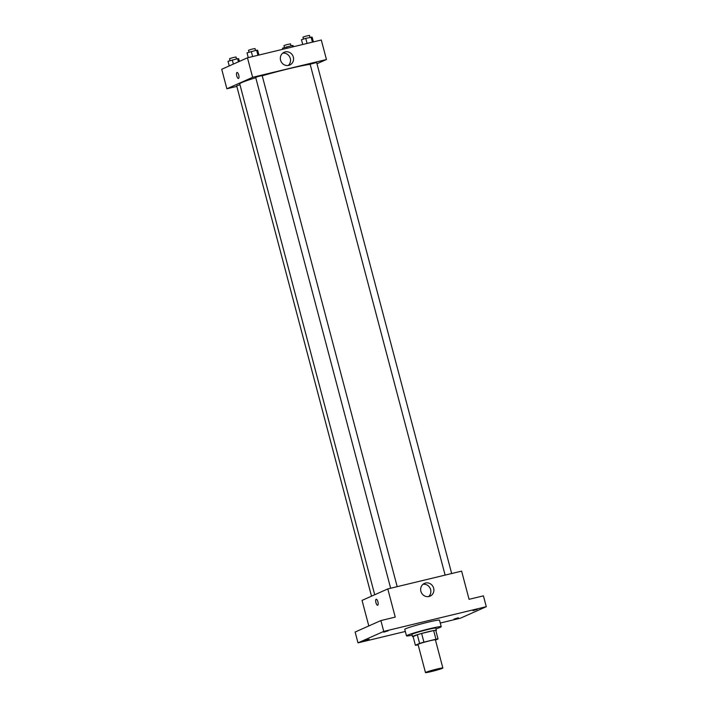 <?xml version="1.0" encoding="UTF-8"?>
<svg xmlns="http://www.w3.org/2000/svg" width="708" height="708" viewBox="0 0 708 708"><rect width="100%" height="100%" fill="white"/><g stroke="black" fill="none" stroke-linecap="round" stroke-linejoin="round"><path stroke-width="1.06" d="M442.376 668.325A8.983 0.531 -14.8 0 1 432.783 671.211A8.983 0.531 -14.8 0 1 425.481 672.6A8.983 0.531 -14.8 0 1 434.031 669.786A8.983 0.531 -14.8 0 1 442.854 668.007A8.983 0.531 -14.8 0 1 442.376 668.325M425.481 672.6L418.039 644.422A8.983 0.531 -14.8 0 1 426.588 641.607A8.983 0.531 -14.8 0 1 435.411 639.828L442.854 668.007M415.392 645.28L413.109 636.607L417.304 634.74A12.063 0.717 -14.8 0 1 421.632 633.465L433.668 630.571L435.96 639.236L423.924 642.138A12.063 0.717 -14.8 0 0 419.596 643.413L415.392 645.28A12.063 0.717 -14.8 0 0 417.49 645.006L418.154 644.846M435.482 640.103L438.048 638.961A12.063 0.717 -14.8 0 0 435.96 639.236M433.668 630.571A12.063 0.717 -14.8 0 1 435.756 630.297L438.048 638.961M435.854 630.669A12.355 0.735 165.2 0 0 436.376 630.297A12.355 0.735 165.2 0 0 424.242 632.74A12.355 0.735 165.2 0 0 412.49 636.607A12.355 0.735 165.2 0 0 413.118 636.669M412.49 636.607L411.914 634.439A12.355 0.735 -14.8 0 1 423.676 630.571A12.355 0.735 -14.8 0 1 435.801 628.129L436.376 630.297M421.632 633.465L423.924 642.138M417.304 634.74L419.596 643.413M412.109 635.191A17.966 1.062 -14.8 0 1 406.489 635.873A17.966 1.062 -14.8 0 1 423.588 630.253A17.966 1.062 -14.8 0 1 441.234 626.695A17.966 1.062 -14.8 0 1 440.261 627.332A17.966 1.062 -14.8 0 1 436.004 628.881M406.489 635.873L404.764 629.368A17.966 1.062 -14.8 0 1 421.871 623.748A17.966 1.062 -14.8 0 1 439.518 620.19L441.234 626.695M388.108 630.828L383.78 632.164L388.108 630.828M477.316 609.322L472.988 610.659L477.316 609.322M458.315 617.774L453.987 619.119L458.315 617.774M369.107 639.289L364.779 640.625L369.107 639.289M440.27 623.04L460.536 618.155L486.281 606.685L383.745 631.412L358 642.873L405.321 631.465M486.281 606.685L483.422 595.853L469.068 599.313L461.616 571.126L387.789 588.923L395.241 617.111L380.886 620.571L355.133 632.032L358 642.873M387.789 588.923L362.045 600.393L368.797 625.952M380.886 620.571L383.745 631.412M433.668 588.242A6.992 6.558 -114 0 1 421.295 592.446A6.992 6.558 -114 0 1 424.437 583.392A6.992 6.558 -114 0 1 433.668 588.242M377.709 605.225A3.089 1.062 76.4 0 1 377.647 605.251A3.089 1.062 76.4 0 1 375.895 602.499A3.089 1.062 76.4 0 1 376.196 599.242A3.089 1.062 76.4 0 1 377.93 601.906A3.089 1.062 76.4 0 1 377.709 605.225M377.647 605.251A3.089 1.062 76.4 0 1 375.895 602.49A3.089 1.062 76.4 0 1 376.196 599.242M423.003 584.286A6.992 6.558 -114 0 1 428.508 596.64M374.709 594.747L239.738 83.907A38.188 2.266 -14.8 0 1 255.765 77.721M262.226 75.791A38.188 2.266 -14.8 0 1 310.166 64.348M451.669 573.524L316.653 62.499L310.131 64.216L445.12 575.108M371.514 596.171L236.667 85.81L239.959 84.73M390.648 588.242L255.668 77.349L258.871 76.296L262.181 75.632L397.197 586.658M316.98 63.738L326.45 59.525L252.623 77.322L226.87 88.783L236.817 86.385M326.45 59.525L321.29 40.011L247.464 57.808L221.719 69.269L226.87 88.783M247.464 57.808L252.623 77.322M293.342 57.127A6.992 6.558 -114 0 1 280.97 61.331A6.992 6.558 -114 0 1 284.112 52.277A6.992 6.558 -114 0 1 293.342 57.127M238.525 78.446A3.089 1.062 76.4 0 1 238.463 78.464A3.089 1.062 76.4 0 1 236.711 75.712A3.089 1.062 76.4 0 1 237.021 72.464A3.089 1.062 76.4 0 1 238.746 75.119A3.089 1.062 76.4 0 1 238.525 78.446M238.463 78.464A3.089 1.062 76.4 0 1 236.711 75.712A3.089 1.062 76.4 0 1 237.021 72.464M282.678 53.171A6.992 6.558 -114 0 1 288.183 65.525M313.396 41.914L312.131 37.143L305.75 38.356L301.475 39.71L302.741 44.489M311.077 37.073L312.423 42.153M305.75 38.356L307.095 43.436M303.493 39.073L302.971 37.126L306.183 36.064L309.493 35.4L309.998 37.329M258.924 55.047L257.668 50.277L256.615 50.197L247.012 52.843L248.269 57.613M256.615 50.197L257.951 55.286M251.278 51.489L252.623 56.569M249.021 52.206L248.508 50.25L251.712 49.197L255.022 48.533L255.535 50.463M293.431 46.728L293.139 45.604L292.077 45.524L282.483 48.171L282.775 49.295M292.077 45.524L292.457 46.967M286.749 46.808L287.129 48.25M284.492 47.533L283.979 45.578L287.183 44.524L290.492 43.861L291.006 45.79M239.375 61.41L238.667 58.729L237.614 58.658L228.011 61.304L229.233 65.924M237.614 58.658L238.446 61.826M232.286 59.941L233.374 64.083M230.02 60.658L229.507 58.711L232.711 57.658L236.021 56.985L236.534 58.914"/></g></svg>
